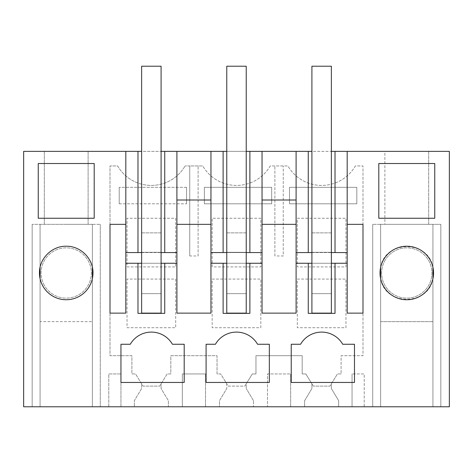 <?xml version="1.0" encoding="UTF-8"?>
<svg xmlns="http://www.w3.org/2000/svg" width="473" height="473" viewBox="0 0 473 473"><rect width="100%" height="100%" fill="white"/><g stroke="black" fill="none" stroke-linecap="round" stroke-linejoin="round"><path stroke-width="0.35" stroke-dasharray="2.37 1.77" d="M141.628 252.552L161.092 252.552M125.818 263.26L176.902 263.26M176.902 252.552L125.818 252.552M176.902 151.36L176.902 313.126L210.958 313.126L210.958 200.014L176.902 200.014M164.74 151.36L164.74 252.552M141.628 151.36L141.628 66.22L161.092 66.22L141.628 66.22L161.092 66.22L161.092 151.36L141.628 151.36L141.628 293.668L161.092 293.668L161.092 313.126L161.092 293.668L161.092 313.126L141.628 313.126L141.628 293.668L161.092 293.668L161.092 263.26L141.628 263.26M137.98 151.36L137.98 252.552M125.818 151.36L125.818 313.126L110.008 313.126L110.008 224.338L125.818 224.338M23.65 151.36L449.35 151.36L449.35 406.78L304.612 406.78L304.612 400.696L311.908 388.534L311.908 383.81L305.83 373.942L302.182 373.942L302.182 355.696L255.958 355.696L255.958 373.942L252.31 373.942L244.819 386.104L228.181 386.104L220.69 373.942L217.042 373.942L217.042 355.696L170.818 355.696L170.818 373.942L167.17 373.942L159.679 386.104L143.041 386.104L135.55 373.942L131.902 373.942L131.902 355.696L110.008 355.696L110.008 165.958L117.653 165.958A38.922 38.922 0 0 0 185.067 165.958A38.922 38.922 0 0 1 117.653 165.958L110.008 165.958L110.008 355.696L131.902 355.696L131.902 373.942L135.55 373.942L143.041 386.104L159.679 386.104L167.17 373.942L170.818 373.942L170.818 355.696L217.042 355.696L217.042 373.942L220.69 373.942L226.768 383.81L226.768 388.534L226.768 383.81L228.181 386.104L244.819 386.104L246.232 383.81L246.232 388.534L246.232 383.81L252.31 373.942L255.958 373.942L255.958 355.696L302.182 355.696L302.182 373.942L305.83 373.942L313.321 386.104L311.908 383.81L311.908 388.534L304.612 400.696L304.612 406.78L219.472 406.78L219.472 400.696L226.768 388.534L219.472 400.696L219.472 406.78L134.332 406.78L134.332 400.696L141.628 388.534L141.628 383.81L141.628 388.534L134.332 400.696L134.332 406.78L23.65 406.78L23.65 151.36M226.768 151.36L226.768 66.22L246.232 66.22L226.768 66.22L246.232 66.22L246.232 151.36L226.768 151.36L226.768 293.668L246.232 293.668L246.232 313.126L246.232 293.668L246.232 313.126L226.768 313.126L226.768 293.668L246.232 293.668L246.232 263.26L226.768 263.26M311.908 151.36L311.908 66.22L331.372 66.22L311.908 66.22L331.372 66.22L331.372 151.36L311.908 151.36L311.908 293.668L331.372 293.668L331.372 313.126L331.372 293.668L331.372 313.126L311.908 313.126L311.908 293.668L331.372 293.668L331.372 263.26L311.908 263.26M428.674 151.36L428.674 224.338L406.78 224.338L428.674 224.338L428.674 151.36L384.886 151.36L428.674 151.36L384.886 151.36L384.886 224.338L428.674 224.338L384.886 224.338L384.886 151.36M66.22 151.36L44.326 151.36L66.22 151.36M66.22 224.338L88.114 224.338L66.22 224.338M40.069 267.322L40.069 267.316A26.76 26.76 0 0 0 40.069 278.662L40.069 321.64L92.371 321.64L40.069 321.64L40.069 406.78L92.371 406.78L32.164 406.78L40.069 406.78L40.069 224.338L100.276 224.338L40.069 224.338L92.371 224.338L92.371 267.316A26.76 26.76 0 0 0 40.069 267.316L40.069 224.338L92.371 224.338L92.371 406.78L92.371 278.662A26.76 26.76 0 0 0 92.371 267.316L92.371 267.322M40.069 278.662A26.76 26.76 0 0 0 92.371 278.662M175.684 218.254L175.684 266.908L127.036 266.908L127.036 218.254L175.684 218.254L175.684 266.908L127.036 266.908L127.036 218.254L175.684 218.254M137.98 263.26L137.98 313.368L164.74 313.368L164.74 263.26M175.684 279.07L175.684 327.724L127.036 327.724L127.036 279.07L175.684 279.07L175.684 327.724L127.036 327.724L127.036 279.07L175.684 279.07M44.155 285.042A25.14 25.14 0 0 1 54.164 250.927A25.14 25.14 0 0 1 88.285 260.936A25.14 25.14 0 0 1 78.276 295.051A25.14 25.14 0 0 1 44.155 285.042A25.14 25.14 0 0 1 54.164 250.927A25.14 25.14 0 0 1 88.285 260.936A25.14 25.14 0 0 1 78.276 295.051A25.14 25.14 0 0 1 44.155 285.042M40.069 224.338L92.371 224.338L32.164 224.338L40.069 224.338L40.069 406.78L92.371 406.78L92.371 224.338L92.371 406.78L92.371 224.338L92.371 406.78L100.276 406.78L100.276 224.338L100.276 406.78L92.371 406.78L92.371 224.338L92.371 406.78L40.069 406.78L40.069 224.338L40.069 406.78L92.371 406.78L40.069 406.78L40.069 224.338M38.248 163.522L38.248 218.254L94.192 218.254L94.192 163.522L38.248 163.522M120.952 382.456L184.198 382.456L184.198 344.261L172.426 344.261A24.324 24.324 0 0 0 130.294 344.261L120.952 344.261L120.952 382.456M182.341 406.78L182.341 373.942L205.519 373.942L182.341 373.942L182.341 406.78L205.519 406.78L182.341 406.78M161.092 388.534L161.092 383.81L161.092 388.534L168.388 400.696L168.388 406.78L168.388 400.696L161.092 388.534M120.952 406.78L120.952 373.942L120.952 406.78L108.79 406.78L108.79 373.942L120.952 373.942L108.79 373.942L108.79 406.78L120.952 406.78M32.164 406.78L32.164 224.338L32.164 406.78M189.744 255.958L189.744 165.958L202.793 165.958L185.067 165.958L189.744 165.958L189.744 255.958L198.116 255.958L198.116 165.958L198.116 255.958M119.22 203.81L186.539 203.81L119.22 203.81L119.22 187.332L119.22 203.81M186.539 187.332L186.539 203.81L186.539 187.332L119.22 187.332L186.539 187.332M338.668 400.696L338.668 406.78L338.668 400.696L331.372 388.534L331.372 383.81L329.959 386.104L313.321 386.104L329.959 386.104L337.45 373.942L331.372 383.81L331.372 388.534L338.668 400.696M341.098 373.942L337.45 373.942L341.098 373.942L341.098 355.696L362.992 355.696L362.992 165.958L355.347 165.958A38.922 38.922 0 0 1 287.933 165.958L270.207 165.958A38.922 38.922 0 0 1 202.793 165.958A38.922 38.922 0 0 0 270.207 165.958L287.933 165.958A38.922 38.922 0 0 0 355.347 165.958L362.992 165.958L362.992 355.696L341.098 355.696L341.098 373.942M384.715 260.936A25.14 25.14 0 0 1 418.836 250.927A25.14 25.14 0 0 1 428.845 285.042A25.14 25.14 0 0 1 394.724 295.051A25.14 25.14 0 0 1 384.715 260.936A25.14 25.14 0 0 0 394.724 295.051A25.14 25.14 0 0 0 428.845 285.042A25.14 25.14 0 0 0 418.836 250.927A25.14 25.14 0 0 0 384.715 260.936M176.902 224.338L210.958 224.338M205.519 406.78L205.519 373.942L205.519 406.78M380.629 406.78L440.836 406.78L432.931 406.78L432.931 224.338L440.836 224.338L380.629 224.338L432.931 224.338L432.931 267.316C428.621 239.864 384.939 239.864 380.629 267.316L380.629 224.338L372.724 224.338L432.931 224.338L380.629 224.338L432.931 224.338L380.629 224.338L380.629 406.78L432.931 406.78L432.931 278.662C428.621 306.114 384.939 306.114 380.629 278.662L380.629 321.64L432.931 321.64L380.629 321.64L380.629 406.78L372.724 406.78L432.931 406.78L432.931 224.338L432.931 406.78L432.931 224.338L432.931 406.78L432.931 224.338L432.931 406.78L380.629 406.78L432.931 406.78L380.629 406.78L380.629 224.338L380.629 406.78M352.048 406.78L364.21 406.78L364.21 373.942L352.048 373.942L364.21 373.942L364.21 406.78L352.048 406.78L352.048 373.942L352.048 406.78M267.481 406.78L290.659 406.78L267.481 406.78L267.481 373.942L290.659 373.942L267.481 373.942L267.481 406.78M274.884 255.958L274.884 165.958L274.884 255.958L283.256 255.958L283.256 165.958L283.256 255.958M289.5 187.332L289.5 203.81L356.819 203.81L356.819 187.332L289.5 187.332L289.5 203.81L356.819 203.81L356.819 187.332L289.5 187.332M212.176 279.07L260.824 279.07L260.824 327.724L212.176 327.724L212.176 279.07L260.824 279.07L260.824 327.724L212.176 327.724L212.176 279.07M212.176 266.908L212.176 218.254L260.824 218.254L260.824 266.908L212.176 266.908L212.176 218.254L260.824 218.254L260.824 266.908L212.176 266.908M271.679 187.332L204.36 187.332L204.36 203.81L271.679 203.81L271.679 187.332L271.679 203.81L204.36 203.81L204.36 187.332L271.679 187.332M297.316 218.254L345.964 218.254L345.964 266.908L297.316 266.908L297.316 218.254L345.964 218.254L345.964 266.908L297.316 266.908L297.316 218.254M297.316 279.07L345.964 279.07L345.964 327.724L297.316 327.724L297.316 279.07L345.964 279.07L345.964 327.724L297.316 327.724L297.316 279.07M253.528 400.696L246.232 388.534L253.528 400.696L253.528 406.78L253.528 400.696M290.659 406.78L290.659 373.942L290.659 406.78M246.232 252.552L226.768 252.552M210.958 263.26L262.042 263.26M223.12 151.36L223.12 252.552L262.042 252.552M223.12 252.552L210.958 252.552M262.042 151.36L262.042 313.126L296.098 313.126L296.098 200.014L262.042 200.014M249.88 151.36L249.88 252.552M210.958 151.36L210.958 200.014M249.88 263.26L249.88 313.368L223.12 313.368L223.12 263.26M215.434 344.261L206.092 344.261L206.092 382.456L269.338 382.456L269.338 344.261L257.566 344.261A24.324 24.324 0 0 0 215.434 344.261M262.042 224.338L296.098 224.338M347.182 313.126L347.182 224.338L362.992 224.338L362.992 313.126L347.182 313.126M296.098 263.26L347.182 263.26M311.908 252.552L331.372 252.552M347.182 252.552L296.098 252.552M342.706 344.261A24.324 24.324 0 0 0 300.574 344.261L291.232 344.261L291.232 382.456L354.478 382.456L354.478 344.261L342.706 344.261M378.808 218.254L434.752 218.254L434.752 163.522L378.808 163.522L378.808 218.254M335.02 263.26L335.02 313.368L308.26 313.368L308.26 263.26M296.098 151.36L296.098 200.014M308.26 151.36L308.26 252.552M335.02 151.36L335.02 252.552M347.182 151.36L347.182 224.338M440.836 406.78L440.836 224.338L440.836 406.78M372.724 406.78L372.724 224.338L372.724 406.78M141.628 313.126L161.092 313.126L141.628 313.126L141.628 293.668L141.628 313.126M161.092 151.36L161.092 252.31L141.628 252.31L141.628 232.852L141.628 252.31L161.092 252.31L161.092 66.22L161.092 263.26M141.628 232.852L161.092 232.852L161.092 252.31L161.092 232.852L141.628 232.852L161.092 232.852M141.628 252.31L161.092 252.31L141.628 252.31M226.768 313.126L246.232 313.126L226.768 313.126L226.768 293.668L226.768 313.126M246.232 151.36L246.232 252.31L226.768 252.31L226.768 232.852L226.768 252.31L246.232 252.31L246.232 66.22L246.232 263.26M226.768 232.852L246.232 232.852L246.232 252.31L246.232 232.852L226.768 232.852L246.232 232.852M226.768 252.31L246.232 252.31L226.768 252.31M311.908 313.126L331.372 313.126L311.908 313.126L311.908 293.668L311.908 313.126M331.372 151.36L331.372 252.31L311.908 252.31L311.908 232.852L311.908 252.31L331.372 252.31L331.372 66.22L331.372 263.26M311.908 232.852L331.372 232.852L331.372 252.31L331.372 232.852L311.908 232.852L331.372 232.852M311.908 252.31L331.372 252.31L311.908 252.31M141.628 293.668L161.092 293.668M226.768 293.668L246.232 293.668M311.908 293.668L331.372 293.668M88.114 224.338L88.114 151.36L88.114 224.338M44.326 224.338L44.326 151.36L44.326 224.338"/><path stroke-width="0.71" d="M125.818 252.552L125.818 313.126L110.008 313.126L110.008 224.338L125.818 224.338L125.818 252.552L141.628 252.552M161.092 252.552L176.902 252.552L176.902 263.26L161.092 263.26M164.74 252.552L164.74 151.36L176.902 151.36L176.902 252.552M164.74 151.36L161.092 151.36M141.628 151.36L137.98 151.36L137.98 252.552M137.98 151.36L125.818 151.36L125.818 224.338M331.372 151.36L449.35 151.36L449.35 406.78L23.65 406.78L23.65 151.36L125.818 151.36M176.902 151.36L210.958 151.36L210.958 263.26L223.12 263.26L223.12 313.368L249.88 313.368L249.88 263.26L262.042 263.26L262.042 313.126L296.098 313.126L296.098 263.26L308.26 263.26L308.26 313.368L335.02 313.368L335.02 263.26L347.182 263.26L347.182 313.126L362.992 313.126L362.992 224.338L347.182 224.338L347.182 263.26M226.768 151.36L210.958 151.36M311.908 151.36L246.232 151.36M384.886 151.36L428.674 151.36M92.98 272.986C93.341 258.696 80.511 245.865 66.22 246.232C51.929 245.865 39.099 258.696 39.46 272.986A26.76 26.76 0 0 0 66.22 299.746A26.76 26.76 0 0 0 92.98 272.986M92.371 278.662L92.371 267.322M40.069 278.662L40.069 267.322M125.818 263.26L137.98 263.26L137.98 313.368L164.74 313.368L164.74 263.26M141.628 263.26L137.98 263.26M210.958 263.26L210.958 313.126L176.902 313.126L176.902 263.26M38.248 163.522L38.248 218.254L94.192 218.254L94.192 163.522L38.248 163.522M120.952 382.456L184.198 382.456L184.198 344.261L172.426 344.261A24.324 24.324 0 0 0 130.294 344.261L120.952 344.261L120.952 382.456M176.902 200.014L210.958 200.014M176.902 224.338L210.958 224.338M347.182 151.36L347.182 224.338M378.808 218.254L434.752 218.254L434.752 163.522L378.808 163.522L378.808 218.254M215.434 344.261L206.092 344.261L206.092 382.456L269.338 382.456L269.338 344.261L257.566 344.261A24.324 24.324 0 0 0 215.434 344.261M291.232 382.456L291.232 344.261L300.574 344.261A24.324 24.324 0 0 1 342.706 344.261L354.478 344.261L354.478 382.456L291.232 382.456M433.54 272.986A26.76 26.76 0 0 0 406.78 246.232A26.76 26.76 0 0 0 380.02 272.986A26.76 26.76 0 0 0 406.78 299.746A26.76 26.76 0 0 0 433.54 272.986L432.931 278.662L432.931 267.316L433.54 272.986M262.042 151.36L262.042 252.552L246.232 252.552M226.768 252.552L210.958 252.552M262.042 252.552L262.042 263.26M249.88 151.36L249.88 252.552M223.12 151.36L223.12 252.552M249.88 263.26L246.232 263.26M226.768 263.26L223.12 263.26M262.042 200.014L296.098 200.014L296.098 263.26M296.098 151.36L296.098 200.014M262.042 224.338L296.098 224.338M296.098 252.552L311.908 252.552M331.372 252.552L347.182 252.552M335.02 263.26L331.372 263.26M311.908 263.26L308.26 263.26M380.629 278.662L380.629 267.316L380.02 272.986L380.629 278.662M308.26 151.36L308.26 252.552M335.02 151.36L335.02 252.552M141.628 66.22L161.092 66.22L161.092 313.126L141.628 313.126L141.628 66.22M226.768 66.22L246.232 66.22L246.232 313.126L226.768 313.126L226.768 66.22M311.908 66.22L331.372 66.22L331.372 313.126L311.908 313.126L311.908 66.22"/></g></svg>
